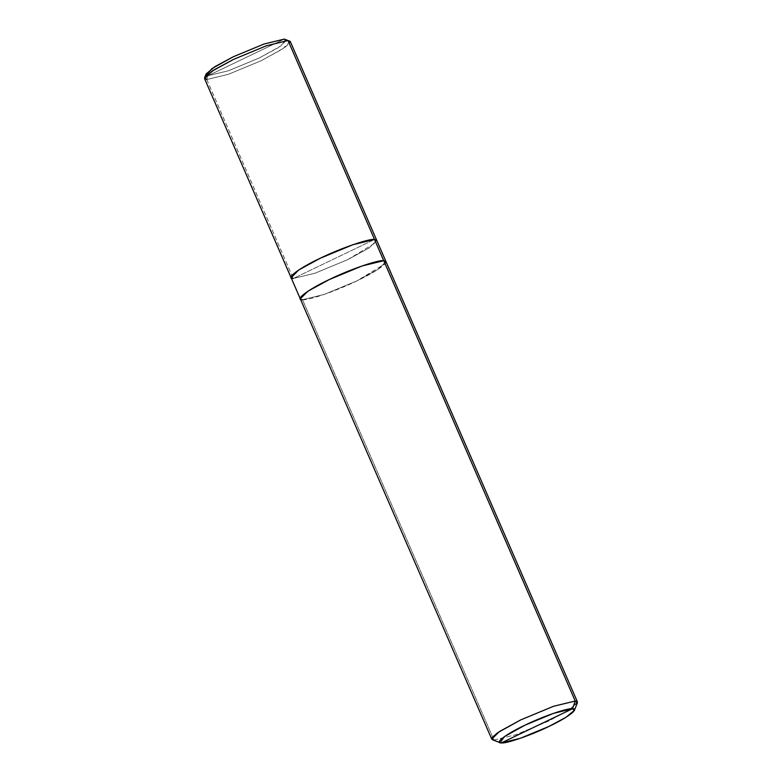<?xml version="1.0" encoding="UTF-8"?>
<svg xmlns="http://www.w3.org/2000/svg" width="782" height="782" viewBox="0 0 782 782"><rect width="100%" height="100%" fill="white"/><g stroke="black" fill="none" stroke-linecap="round" stroke-linejoin="round"><path stroke-width="0.59" stroke-dasharray="3.91 2.93" d="M291.119 277.698L293.279 278.48L314.95 273.231L347.716 259.634L368.938 248.07L376.777 240.445L368.938 248.07L347.716 259.634L314.95 273.231L293.279 278.48L374.539 239.478L293.279 278.48L206.78 79.539L208.159 75.668L284.335 39.1L208.159 75.668L206.145 73.938M206.536 75.307L208.159 75.668L228.471 70.751L259.204 58.005L278.011 47.849L286.447 40.566M285.704 39.335L280.904 45.923L259.204 58.005L228.471 70.751L208.159 75.668L206.78 79.539L204.571 78.659M290.239 41.407L282.644 48.983L261.217 60.693L228.442 74.29L206.78 79.539L228.442 74.29L261.217 60.693L284.374 47.819L289.78 43.098L289.496 40.791M206.78 79.539L293.279 278.48L374.529 239.478L293.289 278.48L291.08 277.6M385.927 261.481L378.371 269.155L356.944 280.855L324.178 294.452L302.507 299.702L324.178 294.452L356.944 280.855L378.371 269.155L385.966 261.579L383.767 260.699C392.408 260.152 377.667 271.237 356.944 280.855C337.462 290.533 307.531 300.894 302.507 299.702L493.97 740.036L499.424 742.157L493.97 740.036L302.507 299.702L300.298 298.832L302.507 299.702C293.866 300.249 308.607 289.164 329.32 279.545C348.801 269.868 378.742 259.507 383.757 260.699L362.095 265.948L329.32 279.545L310.982 289.311L300.816 297.052M577.38 702.881L567.986 710.662L548.407 721.19L515.631 734.787L493.97 740.036L492.504 739.782M376.738 240.357L369.143 247.933L347.716 259.634L314.95 273.231L293.289 278.48L314.95 273.231L347.716 259.634L375.878 242.567M302.507 299.702L324.178 294.452L356.944 280.855L385.106 263.788M493.97 740.036L515.631 734.787L548.407 721.19L569.834 709.479L577.429 701.904"/><path stroke-width="1.17" d="M291.07 277.61L204.571 78.659L212.166 71.084L233.593 59.373L266.369 45.776L288.03 40.537L266.369 45.776L233.593 59.373L214.014 69.901L204.62 77.692L206.145 73.938L214.942 66.636L233.3 56.763L264.023 44.017L284.335 39.1L288.03 40.537L374.539 239.478L376.777 240.445L374.539 239.478L352.868 244.727L320.092 258.324L298.675 270.025L291.119 277.698M286.447 40.566L284.335 39.1L264.023 44.017L233.3 56.763L212 68.552L206.536 75.307M204.62 77.692L206.78 79.539M300.816 297.052L300.298 298.822L291.08 277.6L298.675 270.025L320.092 258.324L352.868 244.727L374.529 239.478C369.515 238.285 339.574 248.647 320.092 258.324C299.379 267.943 284.638 279.027 293.289 278.48C284.628 279.027 299.379 267.943 320.092 258.324C339.574 248.647 369.515 238.285 374.539 239.478L288.03 40.537L284.335 39.1L290.239 41.407L577.429 701.904L575.22 701.034L553.558 706.273L520.783 719.87L499.356 731.581L491.761 739.156L493.97 740.036M572.453 708.775C580.019 708.297 567.116 717.993 548.993 726.41C531.936 734.885 505.739 743.946 501.35 742.9L572.453 708.775L553.49 713.36L524.82 725.256L504.556 736.527L500.079 742.675L501.35 742.9L499.424 742.157L501.35 742.9C493.784 743.379 506.687 733.672 524.82 725.256C541.867 716.791 568.064 707.72 572.453 708.775L501.35 742.9L520.313 738.306L548.993 726.41L566.119 717.202L574.34 710.388L572.453 708.775L575.22 701.034L572.453 708.775M375.878 242.567L383.757 260.699C378.742 259.497 348.801 269.868 329.32 279.545C308.607 289.164 293.856 300.249 302.507 299.702M491.761 739.156L300.298 298.832L307.893 291.246L329.32 279.545L362.095 265.948L383.767 260.699L575.22 701.034L374.529 239.478L376.738 240.357M500.079 742.675L492.504 739.782L492.22 737.465L497.626 732.754L520.783 719.87L553.558 706.273L575.22 701.034L577.38 702.881L574.34 710.388M385.106 263.788L383.767 260.699L385.976 261.569"/></g></svg>
